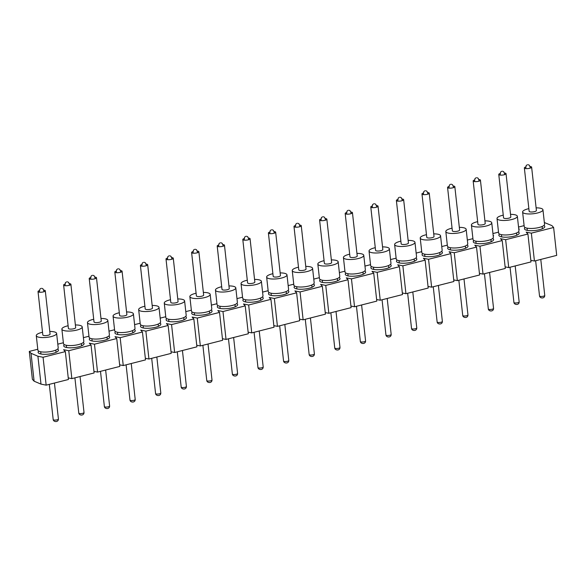 <?xml version="1.0" encoding="UTF-8"?>
<svg xmlns="http://www.w3.org/2000/svg" width="586" height="586" viewBox="0 0 586 586"><rect width="100%" height="100%" fill="white"/><g stroke="black" fill="none" stroke-linecap="round" stroke-linejoin="round"><path stroke-width="0.88" d="M64.409 344.671A10.233 2.871 -6.3 0 0 63.72 345.872A10.233 2.871 -6.3 0 0 74.202 347.601A10.233 2.871 -6.3 0 0 84.062 343.63A10.233 2.871 -6.3 0 0 83.124 342.605M90.002 338.166A10.233 2.871 -6.3 0 0 89.321 339.367A10.233 2.871 -6.3 0 0 99.803 341.096A10.233 2.871 -6.3 0 0 109.655 337.126A10.233 2.871 -6.3 0 0 108.725 336.1M115.603 331.654A10.233 2.871 -6.3 0 0 114.915 332.863A10.233 2.871 -6.3 0 0 125.397 334.591A10.233 2.871 -6.3 0 0 135.249 330.614A10.233 2.871 -6.3 0 0 134.319 329.588M141.197 325.149A10.233 2.871 -6.3 0 0 140.508 326.358A10.233 2.871 -6.3 0 0 150.998 328.087A10.233 2.871 -6.3 0 0 160.85 324.109A10.233 2.871 -6.3 0 0 159.912 323.084M166.798 318.645A10.233 2.871 -6.3 0 0 166.109 319.846A10.233 2.871 -6.3 0 0 176.591 321.575A10.233 2.871 -6.3 0 0 186.443 317.605A10.233 2.871 -6.3 0 0 185.513 316.579M192.391 312.14A10.233 2.871 -6.3 0 0 191.703 313.342A10.233 2.871 -6.3 0 0 202.185 315.07A10.233 2.871 -6.3 0 0 212.044 311.1A10.233 2.871 -6.3 0 0 211.107 310.075M217.992 305.636A10.233 2.871 -6.3 0 0 217.303 306.837A10.233 2.871 -6.3 0 0 227.786 308.566A10.233 2.871 -6.3 0 0 237.638 304.595A10.233 2.871 -6.3 0 0 236.707 303.563M243.586 299.124A10.233 2.871 -6.3 0 0 242.897 300.332A10.233 2.871 -6.3 0 0 253.379 302.061A10.233 2.871 -6.3 0 0 263.231 298.084A10.233 2.871 -6.3 0 0 262.301 297.058M269.179 292.619A10.233 2.871 -6.3 0 0 268.491 293.828A10.233 2.871 -6.3 0 0 278.98 295.556A10.233 2.871 -6.3 0 0 288.832 291.579A10.233 2.871 -6.3 0 0 287.894 290.553M294.78 286.115A10.233 2.871 -6.3 0 0 294.091 287.316A10.233 2.871 -6.3 0 0 304.574 289.045A10.233 2.871 -6.3 0 0 314.426 285.074A10.233 2.871 -6.3 0 0 313.495 284.049M320.374 279.61A10.233 2.871 -6.3 0 0 319.685 280.811A10.233 2.871 -6.3 0 0 330.167 282.54A10.233 2.871 -6.3 0 0 340.026 278.57A10.233 2.871 -6.3 0 0 339.089 277.544M345.974 273.105A10.233 2.871 -6.3 0 0 345.286 274.307A10.233 2.871 -6.3 0 0 355.768 276.035A10.233 2.871 -6.3 0 0 365.62 272.065A10.233 2.871 -6.3 0 0 364.69 271.032M371.568 266.593A10.233 2.871 -6.3 0 0 370.879 267.802A10.233 2.871 -6.3 0 0 381.361 269.531A10.233 2.871 -6.3 0 0 391.214 265.553A10.233 2.871 -6.3 0 0 390.283 264.528M397.162 260.089A10.233 2.871 -6.3 0 0 396.473 261.297A10.233 2.871 -6.3 0 0 406.962 263.026A10.233 2.871 -6.3 0 0 416.814 259.049A10.233 2.871 -6.3 0 0 415.877 258.023M422.762 253.584A10.233 2.871 -6.3 0 0 422.074 254.785A10.233 2.871 -6.3 0 0 432.556 256.514A10.233 2.871 -6.3 0 0 442.408 252.544A10.233 2.871 -6.3 0 0 441.478 251.519M448.356 247.08A10.233 2.871 -6.3 0 0 447.667 248.281A10.233 2.871 -6.3 0 0 458.149 250.01A10.233 2.871 -6.3 0 0 468.009 246.039A10.233 2.871 -6.3 0 0 467.071 245.014M473.957 240.568A10.233 2.871 -6.3 0 0 473.268 241.776A10.233 2.871 -6.3 0 0 483.75 243.505A10.233 2.871 -6.3 0 0 493.602 239.528A10.233 2.871 -6.3 0 0 492.672 238.502M499.55 234.063A10.233 2.871 -6.3 0 0 498.862 235.272A10.233 2.871 -6.3 0 0 509.344 237A10.233 2.871 -6.3 0 0 519.196 233.023A10.233 2.871 -6.3 0 0 518.266 231.997M525.144 227.558A10.233 2.871 -6.3 0 0 524.455 228.767A10.233 2.871 -6.3 0 0 534.945 230.496A10.233 2.871 -6.3 0 0 544.797 226.518A10.233 2.871 -6.3 0 0 543.859 225.493M38.815 351.175A10.233 2.871 -6.3 0 0 38.127 352.384A10.233 2.871 -6.3 0 0 48.609 354.105A10.233 2.871 -6.3 0 0 58.461 350.135A10.233 2.871 -6.3 0 0 57.531 349.11M518.705 228.533L519.306 229.199L518.764 229.089M498.518 232.144L492.943 233.558M493.126 235.198L493.61 235.726L493.17 235.638M472.924 238.649L467.35 240.062M447.323 245.153L441.749 246.567M421.73 251.658L416.155 253.079M396.129 258.162L390.554 259.583M370.535 264.674L364.961 266.088M344.934 271.179L339.367 272.593M319.341 277.683L313.766 279.097M293.747 284.188L288.173 285.609M268.146 290.693L262.572 292.114M242.553 297.205L236.978 298.618M216.952 303.709L211.385 305.123M191.358 310.214L185.784 311.627M165.765 316.718L160.19 318.139M140.164 323.223L134.59 324.644M114.57 329.735L108.996 331.149M88.969 336.239L83.402 337.653M63.376 342.744L57.802 344.165M37.782 349.249L29.3 351.41L31.029 353.307L37.914 356.237L43.071 357.262L65.339 351.6L63.61 349.703L68.774 350.728L91.042 345.073L89.314 343.169L94.471 344.202L116.739 338.54L115.01 336.642L120.167 337.668L142.442 332.006L140.713 330.108L145.87 331.134L168.138 325.472L166.409 323.575L171.566 324.6L193.834 318.945L192.105 317.041L197.27 318.073L219.538 312.411L217.809 310.514L222.966 311.54L245.234 305.877L243.505 303.98L248.662 305.006L270.937 299.343L269.208 297.446L274.365 298.472L296.633 292.817L294.905 290.912L300.061 291.945L322.329 286.283L320.601 284.378L325.757 285.411L348.033 279.749L346.304 277.852L351.461 278.877L373.729 273.215L372 271.318L377.157 272.344L399.425 266.689L397.696 264.784L402.86 265.817L425.128 260.155L423.4 258.25L428.556 259.283L450.824 253.621L449.096 251.724L454.253 252.749L476.528 247.087L474.799 245.19L479.956 246.215L502.224 240.56L500.495 238.656L505.652 239.689L527.92 234.026L526.191 232.122L531.348 233.155L553.624 227.493L551.895 225.595L544.357 222.534M524.111 225.632L518.537 227.053M530.828 260.323L534.432 261.041L556.7 255.379L553.624 227.493M505.125 266.857L508.729 267.575L531.004 261.913L527.92 234.026M479.429 273.384L483.032 274.101L505.3 268.447L502.224 240.56M453.732 279.918L457.336 280.635L479.604 274.973L476.528 247.087M428.029 286.451L431.633 287.169L453.901 281.507L450.824 253.621M402.333 292.985L405.937 293.703L428.205 288.041L425.128 260.155M376.63 299.512L380.241 300.237L402.509 294.575L399.425 266.689M350.933 306.046L354.537 306.764L376.805 301.109L373.729 273.215M325.237 312.58L328.841 313.298L351.109 307.635L348.033 279.749M299.534 319.114L303.138 319.831L325.413 314.169L322.329 286.283M273.838 325.64L277.442 326.365L299.71 320.703L296.633 292.817M248.134 332.174L251.746 332.892L274.014 327.237L270.937 299.343M222.438 338.708L226.042 339.426L248.31 333.764L245.234 305.877M196.742 345.242L200.346 345.96L222.614 340.298L219.538 312.411M171.039 351.768L174.643 352.494L196.918 346.831L193.834 318.945M145.343 358.302L148.947 359.02L171.215 353.365L168.138 325.472M119.647 364.836L123.25 365.554L145.518 359.892L142.442 332.006M93.943 371.37L97.547 372.088L119.822 366.426L116.739 338.54M68.247 377.904L71.851 378.622L94.119 372.96L91.042 345.073M29.3 351.41L32.377 379.296L34.105 381.193L40.991 384.123L46.155 385.149L68.423 379.494L65.339 351.6M37.914 356.237L40.991 384.123M31.029 353.307L34.105 381.193M43.071 357.262L46.155 385.149M68.774 350.728L71.851 378.622M94.471 344.202L97.547 372.088M120.167 337.668L123.25 365.554M145.87 331.134L148.947 359.02M171.566 324.6L174.643 352.494M197.27 318.073L200.346 345.96M222.966 311.54L226.042 339.426M248.662 305.006L251.746 332.892M274.365 298.472L277.442 326.365M300.061 291.945L303.138 319.831M325.757 285.411L328.841 313.298M351.461 278.877L354.537 306.764M377.157 272.344L380.241 300.237M402.86 265.817L405.937 293.703M428.556 259.283L431.633 287.169M454.253 252.749L457.336 280.635M479.956 246.215L483.032 274.101M505.652 239.689L508.729 267.575M531.348 233.155L534.432 261.041M56.014 351.915A8.915 2.498 173.7 0 1 56.41 352.061A8.915 2.498 173.7 0 1 56.527 352.113M40.449 353.893A8.915 2.498 173.7 0 1 40.903 353.585M49.781 331.464A10.233 2.871 173.7 0 1 55.406 332.247A10.233 2.871 173.7 0 1 56.615 333.405L58.219 347.901A10.233 2.871 173.7 0 1 48.36 351.878A10.233 2.871 173.7 0 1 37.878 350.15L36.281 335.646A10.233 2.871 173.7 0 1 42.522 332.262M56.615 333.405A10.233 2.871 173.7 0 1 46.763 337.375A10.233 2.871 173.7 0 1 36.281 335.646M43.943 290.129A3.655 1.026 173.7 0 1 45.29 290.759L50.081 334.123A3.655 1.026 173.7 0 1 46.558 335.544A3.655 1.026 173.7 0 1 42.815 334.928L38.024 291.564A3.655 1.026 173.7 0 1 39.203 290.649M45.29 290.759A3.655 1.026 173.7 0 1 41.774 292.18A3.655 1.026 173.7 0 1 38.024 291.564M81.608 345.41A8.915 2.498 173.7 0 1 82.003 345.557A8.915 2.498 173.7 0 1 82.121 345.608M66.042 347.381A8.915 2.498 173.7 0 1 66.504 347.073M75.382 324.952A10.233 2.871 173.7 0 1 81 325.743A10.233 2.871 173.7 0 1 82.208 326.9L83.813 341.396A10.233 2.871 173.7 0 1 73.961 345.374A10.233 2.871 173.7 0 1 63.478 343.645L61.874 329.142A10.233 2.871 173.7 0 1 68.115 325.757M82.208 326.9A10.233 2.871 173.7 0 1 72.356 330.87A10.233 2.871 173.7 0 1 61.874 329.142M69.536 283.624A3.655 1.026 173.7 0 1 70.884 284.254L75.675 327.618A3.655 1.026 173.7 0 1 72.159 329.039A3.655 1.026 173.7 0 1 68.408 328.424L63.625 285.052A3.655 1.026 173.7 0 1 64.804 284.144M70.884 284.254A3.655 1.026 173.7 0 1 67.368 285.675A3.655 1.026 173.7 0 1 63.625 285.052M107.209 338.898A8.915 2.498 173.7 0 1 107.604 339.052A8.915 2.498 173.7 0 1 107.721 339.104M91.636 340.876A8.915 2.498 173.7 0 1 92.097 340.569M100.975 318.447A10.233 2.871 173.7 0 1 106.601 319.238A10.233 2.871 173.7 0 1 107.809 320.388L109.406 334.892A10.233 2.871 173.7 0 1 99.554 338.869A10.233 2.871 173.7 0 1 89.072 337.14L87.468 322.637A10.233 2.871 173.7 0 1 93.716 319.253M107.809 320.388A10.233 2.871 173.7 0 1 97.957 324.366A10.233 2.871 173.7 0 1 87.468 322.637M95.137 277.112A3.655 1.026 173.7 0 1 96.485 277.749L101.268 321.113A3.655 1.026 173.7 0 1 97.752 322.534A3.655 1.026 173.7 0 1 94.009 321.912L89.219 278.548A3.655 1.026 173.7 0 1 90.398 277.639M96.485 277.749A3.655 1.026 173.7 0 1 92.962 279.163A3.655 1.026 173.7 0 1 89.219 278.548M132.802 332.394A8.915 2.498 173.7 0 1 133.198 332.54A8.915 2.498 173.7 0 1 133.315 332.599M117.237 334.372A8.915 2.498 173.7 0 1 117.691 334.064M126.576 311.942A10.233 2.871 173.7 0 1 132.194 312.726A10.233 2.871 173.7 0 1 133.403 313.884L135.007 328.387A10.233 2.871 173.7 0 1 125.155 332.357A10.233 2.871 173.7 0 1 114.666 330.629L113.069 316.132A10.233 2.871 173.7 0 1 119.31 312.748M133.403 313.884A10.233 2.871 173.7 0 1 123.551 317.861A10.233 2.871 173.7 0 1 113.069 316.132M120.731 270.607A3.655 1.026 173.7 0 1 122.078 271.237L126.869 314.609A3.655 1.026 173.7 0 1 123.346 316.022A3.655 1.026 173.7 0 1 119.603 315.407L114.819 272.043A3.655 1.026 173.7 0 1 115.991 271.135M122.078 271.237A3.655 1.026 173.7 0 1 118.562 272.658A3.655 1.026 173.7 0 1 114.819 272.043M158.396 325.889A8.915 2.498 173.7 0 1 158.791 326.036A8.915 2.498 173.7 0 1 158.916 326.087M142.83 327.867A8.915 2.498 173.7 0 1 143.292 327.559M152.17 305.438A10.233 2.871 173.7 0 1 157.788 306.222A10.233 2.871 173.7 0 1 159.004 307.379L160.601 321.882A10.233 2.871 173.7 0 1 150.749 325.853A10.233 2.871 173.7 0 1 140.266 324.124L138.662 309.62A10.233 2.871 173.7 0 1 144.91 306.236M159.004 307.379A10.233 2.871 173.7 0 1 149.144 311.349A10.233 2.871 173.7 0 1 138.662 309.62M146.332 264.103A3.655 1.026 173.7 0 1 147.679 264.733L152.463 308.097A3.655 1.026 173.7 0 1 148.947 309.518A3.655 1.026 173.7 0 1 145.203 308.903L140.413 265.539A3.655 1.026 173.7 0 1 141.592 264.623M147.679 264.733A3.655 1.026 173.7 0 1 144.156 266.154A3.655 1.026 173.7 0 1 140.413 265.539M183.997 319.385A8.915 2.498 173.7 0 1 184.392 319.531A8.915 2.498 173.7 0 1 184.509 319.582M168.431 321.362A8.915 2.498 173.7 0 1 168.885 321.047M177.763 298.933A10.233 2.871 173.7 0 1 183.389 299.717A10.233 2.871 173.7 0 1 184.597 300.874L186.202 315.371A10.233 2.871 173.7 0 1 176.342 319.348A10.233 2.871 173.7 0 1 165.86 317.619L164.263 303.116A10.233 2.871 173.7 0 1 170.504 299.732M184.597 300.874A10.233 2.871 173.7 0 1 174.745 304.845A10.233 2.871 173.7 0 1 164.263 303.116M171.925 257.598A3.655 1.026 173.7 0 1 173.273 258.228L178.063 301.592A3.655 1.026 173.7 0 1 174.54 303.013A3.655 1.026 173.7 0 1 170.797 302.398L166.006 259.034A3.655 1.026 173.7 0 1 167.186 258.118M173.273 258.228A3.655 1.026 173.7 0 1 169.757 259.649A3.655 1.026 173.7 0 1 166.006 259.034M209.59 312.88A8.915 2.498 173.7 0 1 209.986 313.027A8.915 2.498 173.7 0 1 210.11 313.078M194.025 314.85A8.915 2.498 173.7 0 1 194.486 314.543M203.364 292.421A10.233 2.871 173.7 0 1 208.982 293.212A10.233 2.871 173.7 0 1 210.191 294.362L211.795 308.866A10.233 2.871 173.7 0 1 201.943 312.843A10.233 2.871 173.7 0 1 191.461 311.115L189.857 296.611A10.233 2.871 173.7 0 1 196.098 293.227M210.191 294.362A10.233 2.871 173.7 0 1 200.339 298.34A10.233 2.871 173.7 0 1 189.857 296.611M197.519 251.094A3.655 1.026 173.7 0 1 198.866 251.724L203.657 295.088A3.655 1.026 173.7 0 1 200.141 296.509A3.655 1.026 173.7 0 1 196.391 295.886L191.607 252.522A3.655 1.026 173.7 0 1 192.787 251.614M198.866 251.724A3.655 1.026 173.7 0 1 195.35 253.145A3.655 1.026 173.7 0 1 191.607 252.522M235.191 306.368A8.915 2.498 173.7 0 1 235.587 306.522A8.915 2.498 173.7 0 1 235.704 306.573M219.618 308.346A8.915 2.498 173.7 0 1 220.08 308.038M228.958 285.917A10.233 2.871 173.7 0 1 234.583 286.708A10.233 2.871 173.7 0 1 235.792 287.858L237.389 302.361A10.233 2.871 173.7 0 1 227.536 306.332A10.233 2.871 173.7 0 1 217.054 304.61L215.45 290.107A10.233 2.871 173.7 0 1 221.698 286.722M235.792 287.858A10.233 2.871 173.7 0 1 225.94 291.835A10.233 2.871 173.7 0 1 215.45 290.107M223.12 244.582A3.655 1.026 173.7 0 1 224.467 245.219L229.251 288.583A3.655 1.026 173.7 0 1 225.735 290.004A3.655 1.026 173.7 0 1 221.991 289.381L217.201 246.017A3.655 1.026 173.7 0 1 218.38 245.109M224.467 245.219A3.655 1.026 173.7 0 1 220.944 246.633A3.655 1.026 173.7 0 1 217.201 246.017M260.785 299.864A8.915 2.498 173.7 0 1 261.18 300.01A8.915 2.498 173.7 0 1 261.297 300.069M245.219 301.841A8.915 2.498 173.7 0 1 245.673 301.534M254.558 279.412A10.233 2.871 173.7 0 1 260.177 280.196A10.233 2.871 173.7 0 1 261.385 281.353L262.989 295.857A10.233 2.871 173.7 0 1 253.137 299.827A10.233 2.871 173.7 0 1 242.648 298.098L241.051 283.602A10.233 2.871 173.7 0 1 247.292 280.218M261.385 281.353A10.233 2.871 173.7 0 1 251.533 285.331A10.233 2.871 173.7 0 1 241.051 283.602M248.713 238.077A3.655 1.026 173.7 0 1 250.061 238.707L254.851 282.078A3.655 1.026 173.7 0 1 251.328 283.492A3.655 1.026 173.7 0 1 247.585 282.877L242.802 239.513A3.655 1.026 173.7 0 1 243.974 238.605M250.061 238.707A3.655 1.026 173.7 0 1 246.545 240.128A3.655 1.026 173.7 0 1 242.802 239.513M286.378 293.359A8.915 2.498 173.7 0 1 286.774 293.505A8.915 2.498 173.7 0 1 286.898 293.557M270.813 295.337A8.915 2.498 173.7 0 1 271.274 295.029M280.152 272.908A10.233 2.871 173.7 0 1 285.77 273.691A10.233 2.871 173.7 0 1 286.986 274.849L288.583 289.352A10.233 2.871 173.7 0 1 278.731 293.322A10.233 2.871 173.7 0 1 268.249 291.594L266.645 277.09A10.233 2.871 173.7 0 1 272.893 273.706M286.986 274.849A10.233 2.871 173.7 0 1 277.127 278.819A10.233 2.871 173.7 0 1 266.645 277.09M274.314 231.573A3.655 1.026 173.7 0 1 275.662 232.203L280.445 275.567A3.655 1.026 173.7 0 1 276.929 276.988A3.655 1.026 173.7 0 1 273.186 276.372L268.395 233.008A3.655 1.026 173.7 0 1 269.575 232.093M275.662 232.203A3.655 1.026 173.7 0 1 272.138 233.624A3.655 1.026 173.7 0 1 268.395 233.008M311.979 286.854A8.915 2.498 173.7 0 1 312.375 287.001A8.915 2.498 173.7 0 1 312.492 287.052M296.413 288.832A8.915 2.498 173.7 0 1 296.868 288.517M305.753 266.403A10.233 2.871 173.7 0 1 311.371 267.187A10.233 2.871 173.7 0 1 312.58 268.344L314.184 282.84A10.233 2.871 173.7 0 1 304.324 286.818A10.233 2.871 173.7 0 1 293.842 285.089L292.246 270.586A10.233 2.871 173.7 0 1 298.486 267.201M312.58 268.344A10.233 2.871 173.7 0 1 302.728 272.314A10.233 2.871 173.7 0 1 292.246 270.586M299.907 225.068A3.655 1.026 173.7 0 1 301.255 225.698L306.046 269.062A3.655 1.026 173.7 0 1 302.523 270.483A3.655 1.026 173.7 0 1 298.779 269.868L293.989 226.504A3.655 1.026 173.7 0 1 295.168 225.588M301.255 225.698A3.655 1.026 173.7 0 1 297.739 227.119A3.655 1.026 173.7 0 1 293.989 226.504M337.573 280.35A8.915 2.498 173.7 0 1 337.968 280.496A8.915 2.498 173.7 0 1 338.093 280.548M322.007 282.32A8.915 2.498 173.7 0 1 322.468 282.012M331.346 259.891A10.233 2.871 173.7 0 1 336.965 260.682A10.233 2.871 173.7 0 1 338.173 261.832L339.777 276.336A10.233 2.871 173.7 0 1 329.925 280.313A10.233 2.871 173.7 0 1 319.443 278.584L317.839 264.081A10.233 2.871 173.7 0 1 324.08 260.697M338.173 261.832A10.233 2.871 173.7 0 1 328.321 265.81A10.233 2.871 173.7 0 1 317.839 264.081M325.501 218.556A3.655 1.026 173.7 0 1 326.849 219.193L331.639 262.557A3.655 1.026 173.7 0 1 328.123 263.978A3.655 1.026 173.7 0 1 324.373 263.356L319.59 219.992A3.655 1.026 173.7 0 1 320.769 219.083M326.849 219.193A3.655 1.026 173.7 0 1 323.333 220.614A3.655 1.026 173.7 0 1 319.59 219.992M363.174 273.838A8.915 2.498 173.7 0 1 363.569 273.992A8.915 2.498 173.7 0 1 363.686 274.043M347.601 275.816A8.915 2.498 173.7 0 1 348.062 275.508M356.94 253.386A10.233 2.871 173.7 0 1 362.566 254.178A10.233 2.871 173.7 0 1 363.774 255.328L365.371 269.831A10.233 2.871 173.7 0 1 355.519 273.801A10.233 2.871 173.7 0 1 345.037 272.072L343.433 257.576A10.233 2.871 173.7 0 1 349.681 254.192M363.774 255.328A10.233 2.871 173.7 0 1 353.922 259.305A10.233 2.871 173.7 0 1 343.433 257.576M351.102 212.051A3.655 1.026 173.7 0 1 352.45 212.689L357.233 256.053A3.655 1.026 173.7 0 1 353.717 257.466A3.655 1.026 173.7 0 1 349.974 256.851L345.183 213.487A3.655 1.026 173.7 0 1 346.363 212.579M352.45 212.689A3.655 1.026 173.7 0 1 348.926 214.102A3.655 1.026 173.7 0 1 345.183 213.487M388.767 267.333A8.915 2.498 173.7 0 1 389.163 267.48A8.915 2.498 173.7 0 1 389.28 267.538M373.201 269.311A8.915 2.498 173.7 0 1 373.656 269.003M382.541 246.882A10.233 2.871 173.7 0 1 388.159 247.666A10.233 2.871 173.7 0 1 389.368 248.823L390.972 263.326A10.233 2.871 173.7 0 1 381.12 267.297A10.233 2.871 173.7 0 1 370.63 265.568L369.034 251.072A10.233 2.871 173.7 0 1 375.274 247.68M389.368 248.823A10.233 2.871 173.7 0 1 379.516 252.793A10.233 2.871 173.7 0 1 369.034 251.072M376.695 205.547A3.655 1.026 173.7 0 1 378.043 206.177L382.834 249.548A3.655 1.026 173.7 0 1 379.31 250.962A3.655 1.026 173.7 0 1 375.567 250.347L370.784 206.983A3.655 1.026 173.7 0 1 371.956 206.067M378.043 206.177A3.655 1.026 173.7 0 1 374.527 207.598A3.655 1.026 173.7 0 1 370.784 206.983M414.361 260.829A8.915 2.498 173.7 0 1 414.756 260.975A8.915 2.498 173.7 0 1 414.881 261.026M398.795 262.806A8.915 2.498 173.7 0 1 399.256 262.499M408.134 240.377A10.233 2.871 173.7 0 1 413.76 241.161A10.233 2.871 173.7 0 1 414.969 242.318L416.565 256.822A10.233 2.871 173.7 0 1 406.713 260.792A10.233 2.871 173.7 0 1 396.231 259.063L394.627 244.56A10.233 2.871 173.7 0 1 400.875 241.176M414.969 242.318A10.233 2.871 173.7 0 1 405.109 246.288A10.233 2.871 173.7 0 1 394.627 244.56M402.296 199.042A3.655 1.026 173.7 0 1 403.644 199.672L408.427 243.036A3.655 1.026 173.7 0 1 404.911 244.457A3.655 1.026 173.7 0 1 401.168 243.842L396.378 200.478A3.655 1.026 173.7 0 1 397.557 199.562M403.644 199.672A3.655 1.026 173.7 0 1 400.121 201.093A3.655 1.026 173.7 0 1 396.378 200.478M439.961 254.324A8.915 2.498 173.7 0 1 440.357 254.47A8.915 2.498 173.7 0 1 440.474 254.522M424.396 256.302A8.915 2.498 173.7 0 1 424.85 255.987M433.735 233.873A10.233 2.871 173.7 0 1 439.353 234.656A10.233 2.871 173.7 0 1 440.562 235.814L442.166 250.31A10.233 2.871 173.7 0 1 432.307 254.287A10.233 2.871 173.7 0 1 421.825 252.559L420.228 238.055A10.233 2.871 173.7 0 1 426.469 234.671M440.562 235.814A10.233 2.871 173.7 0 1 430.71 239.784A10.233 2.871 173.7 0 1 420.228 238.055M427.89 192.538A3.655 1.026 173.7 0 1 429.238 193.168L434.028 236.532A3.655 1.026 173.7 0 1 430.505 237.953A3.655 1.026 173.7 0 1 426.762 237.337L421.971 193.966A3.655 1.026 173.7 0 1 423.151 193.058M429.238 193.168A3.655 1.026 173.7 0 1 425.722 194.589A3.655 1.026 173.7 0 1 421.971 193.966M465.555 247.819A8.915 2.498 173.7 0 1 465.951 247.966A8.915 2.498 173.7 0 1 466.075 248.017M449.989 249.79A8.915 2.498 173.7 0 1 450.451 249.482M459.329 227.361A10.233 2.871 173.7 0 1 464.947 228.152A10.233 2.871 173.7 0 1 466.156 229.302L467.76 243.805A10.233 2.871 173.7 0 1 457.908 247.783A10.233 2.871 173.7 0 1 447.426 246.054L445.821 231.551A10.233 2.871 173.7 0 1 452.062 228.166M466.156 229.302A10.233 2.871 173.7 0 1 456.304 233.279A10.233 2.871 173.7 0 1 445.821 231.551M453.483 186.026A3.655 1.026 173.7 0 1 454.831 186.663L459.622 230.027A3.655 1.026 173.7 0 1 456.106 231.448A3.655 1.026 173.7 0 1 452.355 230.825L447.572 187.461A3.655 1.026 173.7 0 1 448.751 186.553M454.831 186.663A3.655 1.026 173.7 0 1 451.315 188.084A3.655 1.026 173.7 0 1 447.572 187.461M491.156 241.307A8.915 2.498 173.7 0 1 491.551 241.461A8.915 2.498 173.7 0 1 491.669 241.513M475.583 243.285A8.915 2.498 173.7 0 1 476.044 242.978M484.922 220.856A10.233 2.871 173.7 0 1 490.548 221.647A10.233 2.871 173.7 0 1 491.757 222.797L493.353 237.301A10.233 2.871 173.7 0 1 483.501 241.271A10.233 2.871 173.7 0 1 473.019 239.542L471.415 225.046A10.233 2.871 173.7 0 1 477.663 221.662M491.757 222.797A10.233 2.871 173.7 0 1 481.904 226.775A10.233 2.871 173.7 0 1 471.415 225.046M479.084 179.521A3.655 1.026 173.7 0 1 480.432 180.158L485.215 223.522A3.655 1.026 173.7 0 1 481.699 224.936A3.655 1.026 173.7 0 1 477.956 224.321L473.166 180.957A3.655 1.026 173.7 0 1 474.345 180.049M480.432 180.158A3.655 1.026 173.7 0 1 476.909 181.572A3.655 1.026 173.7 0 1 473.166 180.957M516.749 234.803A8.915 2.498 173.7 0 1 517.145 234.949A8.915 2.498 173.7 0 1 517.262 235.008M501.184 236.781A8.915 2.498 173.7 0 1 501.638 236.473M510.523 214.351A10.233 2.871 173.7 0 1 516.141 215.135A10.233 2.871 173.7 0 1 517.35 216.293L518.954 230.796A10.233 2.871 173.7 0 1 509.102 234.766A10.233 2.871 173.7 0 1 498.613 233.038L497.016 218.534A10.233 2.871 173.7 0 1 503.257 215.15M517.35 216.293A10.233 2.871 173.7 0 1 507.498 220.263A10.233 2.871 173.7 0 1 497.016 218.534M504.678 173.017A3.655 1.026 173.7 0 1 506.026 173.646L510.816 217.018A3.655 1.026 173.7 0 1 507.293 218.431A3.655 1.026 173.7 0 1 503.55 217.816L498.767 174.452A3.655 1.026 173.7 0 1 499.939 173.537M506.026 173.646A3.655 1.026 173.7 0 1 502.51 175.067A3.655 1.026 173.7 0 1 498.767 174.452M542.343 228.298A8.915 2.498 173.7 0 1 542.739 228.445A8.915 2.498 173.7 0 1 542.863 228.496M526.777 230.276A8.915 2.498 173.7 0 1 527.239 229.968M536.117 207.847A10.233 2.871 173.7 0 1 541.742 208.631A10.233 2.871 173.7 0 1 542.951 209.788L544.548 224.284A10.233 2.871 173.7 0 1 534.696 228.262A10.233 2.871 173.7 0 1 524.214 226.533L522.609 212.029A10.233 2.871 173.7 0 1 528.858 208.645M542.951 209.788A10.233 2.871 173.7 0 1 533.092 213.758A10.233 2.871 173.7 0 1 522.609 212.029M530.279 166.512A3.655 1.026 173.7 0 1 531.627 167.142L536.41 210.506A3.655 1.026 173.7 0 1 532.894 211.927A3.655 1.026 173.7 0 1 529.151 211.312L524.36 167.948A3.655 1.026 173.7 0 1 525.539 167.032M531.627 167.142A3.655 1.026 173.7 0 1 528.103 168.563A3.655 1.026 173.7 0 1 524.36 167.948M54.447 383.039L58.424 419.012A2.63 0.74 173.7 0 1 55.89 420.037A2.63 0.74 173.7 0 1 53.194 419.591L49.297 384.35M80.048 376.534L84.018 412.507A2.63 0.74 173.7 0 1 81.483 413.533A2.63 0.74 173.7 0 1 78.788 413.086L74.898 377.845M105.641 370.03L109.611 406.003A2.63 0.74 173.7 0 1 107.077 407.021A2.63 0.74 173.7 0 1 104.381 406.581L100.492 371.341M131.242 363.525L135.212 399.498A2.63 0.74 173.7 0 1 132.678 400.516A2.63 0.74 173.7 0 1 129.982 400.077L126.093 364.836M156.836 357.021L160.806 392.994A2.63 0.74 173.7 0 1 158.271 394.012A2.63 0.74 173.7 0 1 155.576 393.565L151.686 358.324M182.429 350.509L186.407 386.482A2.63 0.74 173.7 0 1 183.872 387.507A2.63 0.74 173.7 0 1 181.177 387.06L177.28 351.82M208.03 344.004L212 379.977A2.63 0.74 173.7 0 1 209.466 381.003A2.63 0.74 173.7 0 1 206.77 380.556L202.881 345.315M233.624 337.499L237.594 373.472A2.63 0.74 173.7 0 1 235.059 374.491A2.63 0.74 173.7 0 1 232.364 374.051L228.474 338.811M259.224 330.995L263.195 366.968A2.63 0.74 173.7 0 1 260.66 367.986A2.63 0.74 173.7 0 1 257.965 367.539L254.075 332.299M284.818 324.49L288.788 360.456A2.63 0.74 173.7 0 1 286.254 361.481A2.63 0.74 173.7 0 1 283.558 361.035L279.669 325.794M310.412 317.978L314.389 353.951A2.63 0.74 173.7 0 1 311.855 354.977A2.63 0.74 173.7 0 1 309.159 354.53L305.269 319.289M336.012 311.474L339.983 347.447A2.63 0.74 173.7 0 1 337.448 348.472A2.63 0.74 173.7 0 1 334.752 348.025L330.863 312.785M361.606 304.969L365.576 340.942A2.63 0.74 173.7 0 1 363.042 341.96A2.63 0.74 173.7 0 1 360.346 341.521L356.456 306.28M387.207 298.464L391.177 334.438A2.63 0.74 173.7 0 1 388.643 335.456A2.63 0.74 173.7 0 1 385.947 335.009L382.057 299.768M412.8 291.96L416.771 327.926A2.63 0.74 173.7 0 1 414.236 328.951A2.63 0.74 173.7 0 1 411.54 328.504L407.651 293.264M438.394 285.448L442.371 321.421A2.63 0.74 173.7 0 1 439.837 322.447A2.63 0.74 173.7 0 1 437.141 322L433.252 286.759M463.995 278.943L467.965 314.916A2.63 0.74 173.7 0 1 465.43 315.942A2.63 0.74 173.7 0 1 462.735 315.495L458.845 280.255M489.588 272.439L493.558 308.412A2.63 0.74 173.7 0 1 491.024 309.43A2.63 0.74 173.7 0 1 488.328 308.99L484.439 273.75M515.189 265.934L519.159 301.907A2.63 0.74 173.7 0 1 516.625 302.925A2.63 0.74 173.7 0 1 513.929 302.479L510.04 267.238M540.783 259.43L544.753 295.395A2.63 0.74 173.7 0 1 542.218 296.421A2.63 0.74 173.7 0 1 539.523 295.974L535.633 260.733M40.705 351.768L40.954 354.003M55.809 350.098L56.058 352.333M39.379 292.194L39.826 289.22L40.917 288.393M41.774 288.297L43.02 288.869L44.111 291.674M58.424 419.012C58.424 422.506 53.494 422.125 53.194 419.591M66.299 345.264L66.548 347.491M81.41 343.594L81.652 345.828M64.973 285.69L65.427 282.716L66.518 281.881M67.368 281.793L68.613 282.364L69.712 285.162M84.018 412.507C84.025 416.001 79.088 415.62 78.788 413.086M91.899 338.759L92.141 340.986M107.004 337.089L107.253 339.323M90.566 279.185L91.02 276.211L92.112 275.376M92.969 275.281L94.214 275.852L95.306 278.658M109.611 406.003C109.619 409.497 104.682 409.116 104.381 406.581M117.493 332.247L117.742 334.481M132.604 330.585L132.846 332.811M116.167 272.673L116.621 269.707L117.713 268.871M118.562 268.776L119.808 269.348L120.899 272.153M135.212 399.498C135.212 402.992 130.282 402.611 129.982 400.077M143.094 325.743L143.336 327.977M158.198 324.08L158.447 326.307M141.761 266.169L142.215 263.195L143.306 262.367M144.163 262.272L145.401 262.843L146.5 265.648M160.806 392.994C160.813 396.488 155.876 396.107 155.576 393.565M168.687 319.238L168.936 321.472M183.792 317.568L184.041 319.802M167.362 259.664L167.808 256.69L168.9 255.862M169.757 255.767L171.002 256.338L172.094 259.137M186.407 386.482C186.407 389.976 181.477 389.595 181.177 387.06M194.281 312.734L194.53 314.96M209.392 311.063L209.634 313.298M192.955 253.159L193.409 250.185L194.501 249.35M195.358 249.255L196.596 249.834L197.694 252.632M212 379.977C212.007 383.471 207.07 383.09 206.77 380.556M219.882 306.229L220.124 308.456M234.986 304.559L235.235 306.793M218.549 246.647L219.003 243.681L220.094 242.846M220.951 242.75L222.197 243.322L223.288 246.127M237.594 373.472C237.601 376.966 232.664 376.586 232.364 374.051M245.475 299.717L245.724 301.951M260.587 298.054L260.829 300.281M244.15 240.143L244.604 237.176L245.695 236.341M246.545 236.246L247.79 236.817L248.882 239.623M263.195 366.968C263.195 370.462 258.265 370.081 257.965 367.539M271.076 293.212L271.318 295.447M286.18 291.55L286.429 293.776M269.743 233.638L270.197 230.664L271.289 229.837M272.146 229.741L273.384 230.313L274.482 233.118M288.788 360.456C288.795 363.95 283.858 363.576 283.558 361.035M296.67 286.708L296.919 288.942M311.774 285.038L312.023 287.272M295.344 227.134L295.798 224.16L296.882 223.332M297.739 223.237L298.985 223.808L300.076 226.606M314.389 353.951C314.389 357.445 309.459 357.064 309.159 354.53M322.263 280.203L322.512 282.43M337.375 278.533L337.617 280.767M320.938 220.629L321.392 217.655L322.483 216.82M323.34 216.725L324.578 217.296L325.677 220.102M339.983 347.447C339.99 350.941 335.053 350.56 334.752 348.025M347.864 273.699L348.106 275.925M362.968 272.029L363.217 274.255M346.531 214.117L346.985 211.15L348.077 210.315M348.934 210.22L350.179 210.792L351.27 213.597M365.576 340.942C365.583 344.436 360.646 344.055 360.346 341.521M373.458 267.187L373.707 269.421M388.569 265.524L388.811 267.751M372.132 207.612L372.586 204.646L373.678 203.811M374.527 203.716L375.773 204.287L376.864 207.092M391.177 334.438C391.177 337.932 386.247 337.551 385.947 335.009M399.059 260.682L399.3 262.916M414.163 259.019L414.412 261.246M397.726 201.108L398.18 198.134L399.271 197.306M400.128 197.211L401.366 197.782L402.465 200.588M416.771 327.926C416.778 331.42 411.841 331.046 411.54 328.504M424.652 254.178L424.901 256.412M439.756 252.507L440.005 254.742M423.326 194.603L423.781 191.629L424.865 190.794M425.722 190.706L426.967 191.278L428.058 194.076M442.371 321.421C442.371 324.915 437.442 324.534 437.141 322M450.246 247.673L450.495 249.9M465.357 246.003L465.599 248.237M448.92 188.099L449.374 185.125L450.466 184.29M451.323 184.194L452.56 184.766L453.659 187.571M467.965 314.916C467.972 318.41 463.035 318.03 462.735 315.495M475.847 241.168L476.088 243.395M490.951 239.498L491.2 241.725M474.513 181.587L474.968 178.62L476.059 177.785M476.916 177.69L478.161 178.261L479.253 181.067M493.558 308.412C493.566 311.906 488.629 311.525 488.328 308.99M501.44 234.656L501.689 236.891M516.552 232.994L516.793 235.22M500.114 175.082L500.569 172.108L501.66 171.28M502.51 171.185L503.755 171.757L504.846 174.562M519.159 301.907C519.159 305.401 514.23 305.02 513.929 302.479M527.041 228.152L527.283 230.386M542.145 226.482L542.394 228.716M525.708 168.578L526.162 165.604L527.254 164.776M528.111 164.681L529.348 165.252L530.447 168.057M544.753 295.395C544.76 298.889 539.823 298.516 539.523 295.974"/></g></svg>

